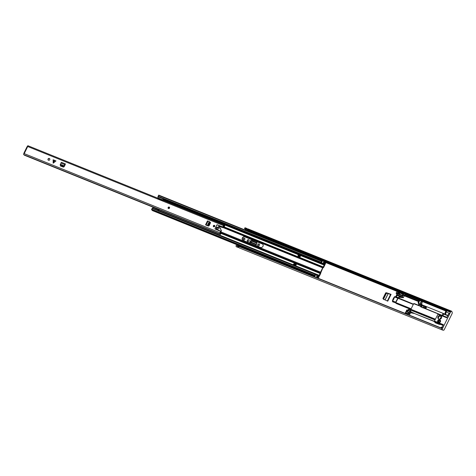 <?xml version="1.0" encoding="UTF-8"?>
<svg xmlns="http://www.w3.org/2000/svg" width="476" height="476" viewBox="0 0 476 476"><rect width="100%" height="100%" fill="white"/><g stroke="black" fill="none" stroke-linecap="round" stroke-linejoin="round"><path stroke-width="0.71" d="M383.959 299.63L383.739 298.714L386.173 293.751L387.065 293.281L388.136 293.567L385.036 299.898M259.456 244.265A0.94 0.839 -45.4 0 0 258.135 244.718L258.028 244.932A0.94 0.839 -45.4 0 0 258.057 245.794M248.972 240.029A0.94 0.839 -45.4 0 0 247.651 240.481L247.544 240.695A0.94 0.839 -45.4 0 0 247.574 241.558M440.354 321.913A0.916 0.821 -45.4 0 0 439.836 322.436M441.532 317.897A1.017 0.916 -45.4 0 0 440.33 319.11M244.843 238.512A0.916 0.821 -45.4 0 0 243.581 239.791M249.727 243.129L250.65 241.243A1.006 0.898 134.6 0 1 251.935 240.695L256.671 242.611A1.006 0.898 134.6 0 1 256.814 242.683M390.612 294.335L386.732 293.014L385.721 293.472L383.323 298.363L383.632 299.35M259.105 243.974A0.94 0.839 -45.4 0 0 257.903 244.491L257.802 244.706A0.94 0.839 -45.4 0 0 259.378 245.342L259.485 245.128A0.94 0.839 -45.4 0 0 259.105 243.974M248.615 239.737A0.94 0.839 -45.4 0 0 247.419 240.249L247.312 240.469A0.94 0.839 -45.4 0 0 248.894 241.106L249.002 240.892A0.94 0.839 -45.4 0 0 248.615 239.737M441.579 317.76A1.017 0.916 -45.4 0 0 440.193 319.164M243.7 239.85A0.916 0.821 -45.4 0 0 244.741 238.387A0.916 0.821 -45.4 0 0 243.456 239.69A0.916 0.821 -45.4 0 0 243.7 239.85M440.425 321.609A0.916 0.821 -45.4 0 0 439.532 322.514M237.804 245.789L238.089 245.2M245.461 230.158L245.313 229.331A1.142 0.476 -68 0 1 245.229 228.998M249.442 243.01L250.424 241.017L250.65 241.243M251.935 240.695L251.703 240.469A1.006 0.898 -45.4 0 0 250.424 241.017M251.703 240.469L256.671 242.611M255.874 245.61L256.85 243.617A1.006 0.898 -45.4 0 0 256.439 242.379M383.323 298.363L382.912 298.5L383.305 299.077L387.744 301.177L391.093 294.346L386.399 292.752L385.667 292.877L382.912 298.5L383.305 299.077M419.451 299.398L245.985 229.265A0.815 0.339 112 0 0 245.919 230.17L246.015 230.259A0.815 0.339 112 0 0 246.05 230.283A0.815 0.339 112 0 0 246.074 230.295L246.092 230.307A0.815 0.339 -68 0 1 246.044 230.277L247.353 230.8A0.446 0.405 -45.4 0 0 247.389 230.812L247.3 230.729A0.815 0.339 -68 0 1 247.365 229.819M450.028 311.268L244.563 228.242L244.616 228.748L245.973 229.295M247.978 230.11A1.142 0.476 112 0 0 248.008 230.325L247.996 230.348A0.815 0.339 -68 0 1 247.449 230.854A0.815 0.339 -68 0 1 247.389 230.812M450.784 310.846L248.091 228.944A1.731 0.72 112 0 0 247.74 228.986L246.366 228.426A1.731 0.72 -68 0 1 246.717 228.391L245.342 227.831A1.731 0.72 112 0 0 244.563 228.242M441.633 328.398L236.167 245.372A1.731 0.72 112 0 0 236.352 246.735L237.732 247.294A1.731 0.72 -68 0 1 237.447 246.627L238.827 247.181A1.731 0.72 112 0 0 239.107 247.847L441.799 329.755M236.167 245.372L239.244 246.389A0.815 0.339 -68 0 1 239.785 245.961A0.815 0.339 -68 0 1 239.821 245.991L239.91 246.08A0.815 0.339 -68 0 1 239.958 246.657M441.698 328.178L239.244 246.389M239.678 245.931L238.482 245.443A0.815 0.339 112 0 0 238.428 245.414A0.815 0.339 112 0 0 238.381 245.396A0.815 0.339 112 0 0 237.869 245.836M238.875 247.556L238.065 247.258A1.731 0.72 -68 0 1 237.732 247.294M237.488 246.598L238.827 247.181M246.717 228.391A1.731 0.72 -68 0 1 246.949 228.694M247.472 230.063L247.919 230.081L247.579 230.42L247.52 229.926M418.916 304.212L420.617 304.729A0.411 0.363 -45.4 0 1 420.784 305.229L420.838 305.818L420.784 305.229M419.41 304.241L418.88 305.324L420.082 305.812A0.411 0.363 -45.4 0 0 420.605 305.592M418.88 305.324L418.333 305.223M420.843 304.955A0.411 0.363 134.6 0 1 421.01 305.455M420.838 305.818A0.411 0.363 134.6 0 1 420.409 306.062M408.289 309.513L409.985 310.031A0.411 0.363 -45.4 0 1 410.151 310.53L410.205 311.12L410.151 310.53M410.217 310.257A0.411 0.363 134.6 0 1 410.383 310.757M256.499 244.337L250.65 241.975L252.351 241.35L256.957 243.224M250.65 241.975L250.37 242.391L256.278 244.783M249.977 243.23L250.37 242.391M391.093 294.346L390.665 294.346L391.093 294.346M385.667 292.877L385.721 293.472M390.564 294.436L388.136 293.567M439.396 322.514A0.916 0.821 134.6 0 1 440.425 321.467M440.276 322.056A0.916 0.821 -45.4 0 0 440.205 320.997A0.916 0.821 -45.4 0 0 438.914 322.3A0.916 0.821 -45.4 0 0 439.979 322.359M438.652 319.045A2.041 1.827 134.6 0 1 440.252 316.016L440.96 316.713A2.041 1.827 134.6 0 1 441.639 316.724M438.027 316.647A2.041 1.827 134.6 0 1 441.466 318.033A2.041 1.827 134.6 0 1 438.027 316.647M419.189 304.158L418.404 303.45A2.142 0.887 -68 0 1 418.66 300.886L419.534 299.285L450.796 311.732A1.731 0.72 -68 0 1 451.664 311.203A1.731 0.72 -68 0 1 451.766 311.274A1.731 0.72 -68 0 1 451.944 311.935L452.2 312.393A1.142 0.476 -68 0 1 452.033 313.726L444.286 329.541A1.142 0.476 -68 0 1 443.501 330.243A1.142 0.476 -68 0 1 443.465 330.225L443.501 330.243M440.443 320.288A1.63 1.464 -45.4 0 0 438.212 322.55M437.724 320.634A1.63 1.464 134.6 0 1 440.473 321.746A1.63 1.464 134.6 0 1 437.95 322.353A1.63 1.464 134.6 0 1 437.724 320.634M421.665 307.234L422.337 305.866A0.411 0.363 134.6 0 1 422.861 305.646L423.7 305.979M442.906 315.683L443.697 314.065L447.755 315.701M443.061 325.286L434.362 321.77L435.469 322.871L438.741 324.186A4.486 4.022 -45.4 0 0 440.8 324.436L440.841 324.442M409.396 315.124L410.538 312.791L414.334 313.458L434.296 321.526M407.539 313.041L407.938 312.22M435.356 319.158L410.925 309.287L413.674 303.682L420.879 306.437A2.344 0.97 112 0 0 421.016 306.532A2.344 0.97 112 0 0 421.462 306.49L422.147 305.675A0.411 0.363 134.6 0 1 422.664 305.455L423.747 305.889M420.689 306.514L420.724 306.853L438.033 313.851M410.883 309.459L409.074 308.728L409.015 309.638M434.975 319.937L411.181 310.322A2.344 0.97 112 0 0 410.943 309.567L435.254 319.366M413.811 303.557L420.826 306.389L413.674 303.682M414.227 303.724A2.344 0.97 112 0 0 414.447 303.652L421.462 306.49M421.433 305.003A0.411 0.363 -45.4 0 0 421.355 304.961L419.612 304.319M418.404 303.45L421.29 304.896A0.411 0.363 -45.4 0 1 421.456 305.396L421.141 306.038A0.411 0.363 -45.4 0 1 420.897 306.264M443.15 330.023L443.073 330.047A1.731 0.72 -68 0 1 442.68 330.112L441.817 329.761A1.731 0.72 -68 0 1 441.924 327.619L443.376 324.65L434.433 321.038L438.223 313.791L446.958 317.331M437.801 314.172L446.738 317.784L448.672 313.845L449.528 314.19L442.781 327.964L441.924 327.619M449.933 311.381A1.731 0.72 -68 0 1 450.802 310.858A1.731 0.72 -68 0 1 450.909 310.923M447.916 315.374L443.697 314.065M439.068 323.858A4.486 4.022 134.6 0 1 438.158 323.62L443.037 325.34M434.362 321.77L434.433 321.038M414.334 313.458L434.332 321.318M410.538 312.791L409.515 311.78L413.947 313.083M412.049 312.75L412.228 312.387L410.342 311.322L409.687 311.417L409.116 312.595L409.562 313.035L409.152 313.964L408.67 313.5L408.182 314.636M407.849 311.81L407.016 310.989L408.051 311.405L407.742 312.036L408.878 312.762L408.711 313.541M408.67 313.5L407.295 312.94L406.986 313.577L405.957 313.16L407.016 310.989M410.169 311.256L406.879 309.918L405.088 313.387M441.46 315.1L425.794 308.662M419.57 304.2L419.719 303.902M410.276 311.292A0.411 0.363 -45.4 0 0 410.342 311.191L410.663 310.536A0.411 0.363 134.6 0 0 410.496 310.037L408.777 309.346M419.094 303.73A2.142 0.887 -68 0 1 419.35 301.165L419.701 300.439L446.547 311.316L446.202 312.018L449.814 313.476L450.427 312.226L404.636 293.716M419.701 300.439L446.559 311.292M445.947 314.582A2.142 0.887 -68 0 1 446.202 312.018M441.871 327.732L441.121 327.428A1 0.416 112 0 0 440.954 327.881M449.528 314.19A2.142 0.887 -68 0 1 449.814 313.476M442.68 330.112A1.731 0.72 -68 0 1 442.781 327.964M438.741 324.186L438.158 323.62L439.074 323.841M406.593 310.168L410.342 311.322M407.742 312.036L409.116 312.595M410.693 310.269L409.033 309.596M450.796 311.732L450.427 312.226M441.121 327.428L442.025 327.399L441.353 327.125M392.444 300.856L392.504 301.641L395.598 302.891L395.669 302.159L392.444 300.856A10.192 9.139 134.6 0 1 393.117 298.964L393.515 299.136L393.301 299.469A9.782 8.77 -45.4 0 0 392.908 300.564L394.467 297.393A9.782 8.77 -45.4 0 0 393.83 298.387L393.914 299.011M395.669 302.159L398.037 297.803L413.448 304.134L398.222 297.982L395.812 302.569L395.764 303.057L410.966 309.204M425.169 308.65L423.366 307.924M424.681 308.186L423.075 307.526L423.759 305.86L425.621 306.413L425.925 307.306L425.514 308.228L425.074 307.799L424.681 308.186L425.026 308.525M425.693 308.865L426.419 307.389L425.657 306.467M393.866 299.118L393.295 298.601A10.192 9.139 134.6 0 1 394.39 296.881L397.621 298.184M393.295 298.601L393.64 298.744M397.995 297.798L394.943 296.554L398.037 297.803M394.979 296.578L394.39 296.881M425.514 306.895L424.098 306.003L423.39 307.448L425.074 307.799M425.199 307.93L425.413 307.097L424.098 306.003M424.479 307.561L424.872 306.764L425.211 306.901M393.224 302.111L392.504 301.641M410.883 309.43L396.24 303.51M398.311 298.018L398.811 297.226L399.132 297.542L398.805 298.214M396.181 297.161L397.329 294.876L402.625 297.018L403.333 297.714L404.273 295.792M396.883 294.364L395.669 296.851M399.132 297.542A0.411 0.363 134.6 0 1 399.525 297.292L403.333 297.714M398.811 297.226A0.411 0.363 134.6 0 1 399.209 296.976L401.006 297.024L396.853 295.34M397.543 290.544A0.815 0.339 112 0 0 397.204 290.997L396.216 293.008A0.613 0.547 134.6 0 0 396.163 293.389L397.329 294.876M402.47 297.369L402.024 296.923L401.006 297.024M404.6 293.394A1.017 0.422 -68 0 1 404.63 293.549L404.689 294.477A1.017 0.422 -68 0 1 404.535 295.245M403.779 294.941L403.434 294.596L403.874 293.692A0.815 0.339 -68 0 1 404.219 293.24M402.625 297.018A0.815 0.339 -68 0 1 402.726 296.042L403.166 295.138L403.553 295.501M403.166 295.138L402.476 294.858L402.214 295.4L397.02 293.305L397.817 291.675L403.011 293.775L402.744 294.317L403.434 294.596M402.744 294.317L403.095 294.662M398.239 292.603A0.916 0.381 112 0 0 398.174 292.026L397.817 291.675M446.482 311.292A2.041 0.845 -68 0 0 445.822 314.422A2.041 0.845 -68 0 0 445.851 314.446L445.429 314.291A2.041 0.845 -68 0 1 445.304 314.214A2.041 0.845 -68 0 1 445.97 311.084A2.041 0.845 112 0 0 445.304 314.214A2.041 0.845 112 0 0 445.429 314.291A2.041 0.845 112 0 0 445.572 314.321M419.404 303.748A2.041 0.845 -68 0 1 419.261 303.718A2.041 0.845 -68 0 1 419.136 303.64A2.041 0.845 -68 0 1 419.796 300.511M402.678 294.941L402.958 294.614M399.221 292.99L398.924 293.734M399.828 293.02L399.376 294.138M402.833 294.406L402.553 294.888M210.041 222.56L209.892 221.983L210.041 222.56L208.655 225.398L208.006 225.826L206.632 225.237L207.643 225.743M209.589 222.25L209.44 221.673L209.589 222.25L208.202 225.094L208.655 225.398M207.506 220.977L209.261 221.59L207.357 225.475L208.202 225.094M207.346 225.493L207.72 225.767M210.297 222.274L210.44 222.964L209.101 225.707L208.321 226.046L206.632 225.237M206.275 225.309L206.81 225.44M53.086 162.822L54.228 160.168L53.122 159.781L53.193 163.137L55.984 160.942L54.669 160.347L53.526 163M49.778 159.686A1.017 0.916 -45.4 0 0 48.058 158.99A1.017 0.916 -45.4 0 0 48.201 160.067A1.017 0.916 -45.4 0 0 49.778 159.686M220.608 231.455L220.864 231.77L220.293 233.276A1.731 0.72 112 0 1 220.584 233.264A1.731 0.72 112 0 1 220.846 233.704L220.465 234.436A1 0.416 112 0 0 220.305 233.948A1 0.416 112 0 0 220.144 233.954A0.976 0.405 -68 0 1 219.977 233.96A0.976 0.405 -68 0 1 220.037 232.752L220.632 231.544L219.341 230.806L219.186 230.235L215.146 229.004M216.991 224.922L214.962 228.819M216.907 224.839L217.276 224.833M222.935 226.838L223.167 227.07L223.964 225.791A1.731 0.72 112 0 0 224.244 226.362A1.731 0.72 112 0 0 224.434 226.374L224.785 225.612A1 0.416 112 0 1 224.517 225.678A1 0.416 112 0 1 224.357 225.35A0.976 0.405 -68 0 0 224.202 225.029A0.976 0.405 -68 0 0 223.524 225.63L222.935 226.838L221.471 226.463L220.834 226.731L217.169 224.731M27.025 146.965L27.346 146.358A0.976 0.405 -68 0 1 28.019 145.757L224.202 225.029M27.108 146.846L27.471 146.989L24.454 153.135L24.032 153.129M23.961 154.682A0.976 0.405 -68 0 1 23.8 154.688A0.976 0.405 -68 0 1 23.86 153.474L24.098 152.992M214.73 226.344A0.815 0.732 -45.4 0 0 213.355 225.785A0.815 0.732 -45.4 0 0 214.73 226.344M169.515 208.071A0.815 0.732 -45.4 0 0 168.135 207.512A0.815 0.732 -45.4 0 0 168.254 208.375A0.815 0.732 -45.4 0 0 169.515 208.071M64.718 165.249L64.688 164.565A0.94 0.387 112 0 1 65.373 163.911A0.94 0.387 112 0 1 65.408 163.934L64.248 166.166L63.266 166.677L60.559 165.594L60.351 164.976M60.714 166.041L60.458 165.297L60.714 166.041L63.32 167.094L64.099 166.767L65.206 164.678M210.374 222.351L210.059 222.149M54.228 160.168L54.669 160.347M49.736 158.74A1.017 0.916 -45.4 0 0 48.326 160.168M60.565 166.118L60.648 165.624M223.167 227.07L222.548 226.879M210.089 222.28L210.446 222.453M27.144 146.882L27.471 146.989M224.785 225.612L224.369 225.445M220.465 234.436L24.288 155.158A1 0.416 112 0 0 24.27 154.879M65.325 163.905L61.63 162.405A0.94 0.387 112 0 0 61.588 162.387A0.94 0.387 112 0 0 60.91 163.036L60.595 164.595M64.462 165.083L64.099 165.797L60.387 164.297L60.607 165.725M60.262 164.512L60.47 165.13L63.177 166.219L63.921 165.993L64.01 166.451M63.921 165.993L64.248 166.166M159.133 199.617L160.983 200.36M222.75 227.582L222.512 226.885L217.514 224.868A0.613 0.547 -45.4 0 0 216.735 225.202L215.14 228.456A0.613 0.547 -45.4 0 0 215.39 229.206L220.204 231.152A0.411 0.363 -45.4 0 0 220.721 230.937L220.959 230.449L221.358 230.676L220.281 228.325A0.815 0.732 -45.4 0 0 219.317 227.974L217.669 228.92A0.613 0.547 134.6 0 1 217.157 228.968L216.639 228.76A0.773 0.696 134.6 0 1 216.39 227.689A0.773 0.696 134.6 0 1 217.312 227.385L217.824 227.772L218.442 227.338A3.261 2.921 134.6 0 1 220.971 227.052L222.75 227.582L222.601 226.975M216.669 228.772A0.773 0.696 134.6 0 1 217.699 227.766L217.824 227.772M220.668 228.706A0.815 0.732 -45.4 0 0 220.519 228.48L220.132 228.105M221.346 230.824L221.108 231.312L220.721 230.937M220.691 231.556A0.411 0.363 -45.4 0 0 221.108 231.312M222.363 227.201L220.584 226.671L220.971 227.052M218.442 227.338L218.062 226.957A3.261 2.921 134.6 0 1 220.584 226.671M218.062 226.957L217.437 227.391M220.281 228.325L221.358 230.676M222.619 227.064L223 227.445M169.224 207.548A0.458 0.411 -45.4 0 0 168.587 208.19M214.444 225.82A0.458 0.411 -45.4 0 0 213.807 226.463M262.972 246.288A2.059 1.845 -45.4 0 0 262.127 243.766L244.967 236.828A2.059 1.845 -45.4 0 0 242.629 240.118A2.059 1.845 -45.4 0 0 243.182 240.481L260.336 247.413A2.059 1.845 -45.4 0 0 262.972 246.288M262.77 244.224A2.059 1.845 -45.4 0 0 262.324 243.956L245.164 237.018A2.059 1.845 -45.4 0 0 242.73 240.213M159.198 209.678L159.157 209.755A1.041 0.934 134.6 0 1 158.877 210.124M318.962 276.253L318.968 276.258A1.017 0.422 -68 0 0 319.622 275.61L320.544 273.736A0.815 0.339 -68 0 0 320.723 272.986L323.097 267.316A0.815 0.339 -68 0 0 322.663 267.815L320.538 272.153A0.815 0.339 112 0 0 320.36 272.903L318.991 275.681A0.857 0.357 112 0 0 318.849 275.729A1.017 0.422 -68 0 1 318.611 275.771A1.017 0.422 -68 0 1 318.444 275.449A0.773 0.321 112 0 0 318.367 275.229L317.569 276.859A0.773 0.321 112 0 0 317.617 276.889A0.773 0.321 112 0 0 317.778 276.871A1.017 0.422 -68 0 1 317.986 276.848A1.017 0.422 -68 0 1 318.147 277.252L317.254 276.889A0.91 0.375 -68 0 0 317.272 277.068L316.927 277.764M295.727 265.786L293.674 264.829L295.727 265.786L296.304 264.614L294.239 263.775L294.067 264.132M294.305 264.228L296.256 264.704M223.22 226.957L323.097 267.316L324.453 264.525A0.857 0.357 -68 0 1 324.436 264.323A1.017 0.422 112 0 0 324.269 263.877A1.017 0.422 112 0 0 324.108 263.882A0.773 0.321 -68 0 1 323.989 263.882A0.773 0.321 -68 0 1 323.942 263.853L324.739 262.228A0.773 0.321 -68 0 1 324.816 262.496A1.017 0.422 112 0 0 324.983 262.889A1.017 0.422 112 0 0 325.197 262.859L324.846 262.716M298.375 255.469L298.047 256.005L300.112 256.838L300.457 255.57M322.966 267.881L323.275 267.768A0.815 0.339 112 0 0 323.71 267.268L324.632 265.394A1.017 0.422 112 0 0 324.834 264.329L324.763 264.019A1.63 0.678 112 0 0 324.501 263.311A1.63 0.678 112 0 0 324.245 263.317L324.489 262.823A1.63 0.678 112 0 0 324.751 263.454A1.63 0.678 112 0 0 325.102 263.412L325.251 264.12A0.91 0.375 112 0 0 325.394 262.835A0.91 0.375 112 0 0 325.197 262.859M298.553 255.552L298.285 256.1M314.916 276.247L152.38 210.565A0.91 0.375 -68 0 1 152.231 210.202A1.017 0.422 -68 0 0 152.219 210.053M318.438 275.378L319.182 275.681L318.765 276.27A1.63 0.678 -68 0 1 318.379 276.336A1.63 0.678 -68 0 1 318.117 275.818L317.879 276.318A1.63 0.678 -68 0 1 318.212 276.276A1.63 0.678 -68 0 1 318.48 276.925L318.968 276.258L318.997 276.877A0.91 0.375 -68 0 1 318.295 277.609A0.91 0.375 -68 0 1 318.147 277.252M315.415 275.229A1.63 0.678 112 0 0 315.255 275.08A1.63 0.678 112 0 0 314.922 275.122L315.16 274.628A1.63 0.678 112 0 0 315.421 275.14A1.63 0.678 112 0 0 315.451 275.152L315.148 275.782A1.017 0.422 112 0 0 315.029 275.652A1.017 0.422 112 0 0 314.82 275.675A0.773 0.321 -68 0 1 314.66 275.693A0.773 0.321 -68 0 1 314.612 275.663L314.612 275.122L151.648 209.273L151.654 209.815A0.773 0.321 112 0 0 151.695 209.845A0.773 0.321 112 0 0 151.755 209.856M324.59 262.127L324.703 261.514L322.484 260.794L322.044 261.699A1.017 0.422 -68 0 1 322.026 261.693A1.017 0.422 -68 0 1 321.859 261.3A0.773 0.321 112 0 0 321.782 261.032L320.985 262.657A0.773 0.321 112 0 0 321.032 262.692A0.773 0.321 112 0 0 321.151 262.687A1.017 0.422 -68 0 1 321.312 262.681A1.017 0.422 -68 0 1 321.473 262.972L322.96 263.359M314.612 275.122L315.409 274.033A0.773 0.321 -68 0 1 315.487 274.253A1.017 0.422 112 0 0 315.653 274.575A1.017 0.422 112 0 0 315.784 274.581L317.093 275.104M152.374 208.119L315.332 273.974L152.374 208.119L151.648 209.273M323.156 263.531A0.773 0.321 -68 0 1 323.097 263.525A0.773 0.321 -68 0 1 323.043 263.49L323.769 261.8L324.632 262.151M158.02 196.808L158.127 196.85A0.773 0.321 -68 0 1 158.068 196.838A0.773 0.321 -68 0 1 158.02 196.808L158.746 195.112L321.675 260.961M325.251 264.12L324.959 264.591L325.114 263.823L324.739 263.668M321.473 262.972L323.537 263.805A1.017 0.422 112 0 0 323.513 263.692M317.569 276.318L316.671 275.961L316.677 276.496A0.773 0.321 112 0 0 316.724 276.526A0.773 0.321 112 0 0 316.778 276.538M318.265 275.164L317.397 274.807L316.671 275.961M322.044 261.699L321.776 262.252A1.63 0.678 -68 0 1 321.532 261.627L321.288 262.121A1.63 0.678 -68 0 1 321.544 262.115A1.63 0.678 -68 0 1 321.734 262.33L321.52 262.776M324.549 261.627L324.352 262.032M317.022 275.247L315.671 274.706L315.451 275.152M315.148 275.782L314.701 276.681L316.724 277.681M317.165 276.705L316.766 277.52M322.484 260.794L324.674 261.502M324.703 261.514L322.627 260.67M298.315 255.457L297.928 255.082L298.196 254.541L300.689 255.66M300.261 255.374L299.993 255.915L300.38 256.29L298.327 255.457M299.993 255.915L297.928 255.082M296.036 265.162L295.65 264.775L295.388 265.316L295.739 265.667M293.674 264.829L295.388 265.316M295.65 264.775L293.591 263.942L293.323 264.483M158.508 209.737L153.058 207.363L152.6 208.672M158.841 211.279L159.24 210.868L157.925 209.755L158.216 209.452M158.216 198.474L163.369 200.557M163.417 200.354L158.258 198.272M162.893 199.902L157.734 197.82L163.411 200.331L162.988 199.414L164.059 200.17L163.506 199.623L164.458 199.188M163.803 200.063L163.571 200.533M159.27 209.862L158.788 210.303M164.648 199.42L164.517 200.099L164.059 200.17M162.988 199.414L163.506 199.623M158.615 211.106L158.443 209.964M159.24 210.868L158.675 210.315M158.252 198.242L163.256 200.259M157.734 197.82L158.437 196.755M164.517 200.099L163.952 199.545M418.981 300.231L404.683 294.46M397.026 291.36L324.608 262.097M322.306 261.169L245.479 230.122M247.3 230.729A0.446 0.405 134.6 0 1 247.264 230.711A0.815 0.339 -68 0 1 247.33 229.807M247.425 230.842A0.815 0.339 -68 0 1 247.401 230.836A0.815 0.339 -68 0 1 247.353 230.8L245.955 230.188A0.446 0.405 134.6 0 1 245.919 230.17M246.015 230.259A0.446 0.405 -45.4 0 0 246.044 230.277L245.955 230.188A0.815 0.339 -68 0 1 246.021 229.277M246.151 230.319A0.815 0.339 -68 0 1 246.092 230.307L247.449 230.854M239.761 245.955A0.815 0.339 112 0 0 239.737 245.943A0.815 0.339 112 0 0 239.208 246.378M238.381 245.396L238.428 245.414A0.815 0.339 112 0 0 237.905 245.848M397.341 290.765L247.966 230.408M245.884 229.563L245.313 229.331M419.183 299.815L404.654 293.942M397.228 290.943L324.787 261.669M322.514 260.753L247.853 230.586M245.848 229.771L245.539 229.646M238.065 246.836L238.065 247.258M238.137 247.252L238.857 247.496M238 247.193L238.113 246.854M238.827 247.228L238.03 246.901M408.783 309.543L408.313 310.495M386.732 293.014L386.399 292.752M388.196 293.585L385.09 299.922M421.016 306.972L420.641 306.603M442.989 313.666L442.15 315.38M440.764 324.406L443.043 325.328M410.943 309.567L435.243 319.39M419.35 301.165L418.66 300.886M405.177 313.059L408.271 314.309M408.878 312.762L409.562 313.035M441.21 327.25L441.954 327.548M413.299 304.438L397.936 298.232M395.812 302.569L411.175 308.775M423.134 307.561L423.479 307.901M424.937 308.073L425.288 308.412M426.419 307.389L425.645 306.627M425.413 307.097L425.925 307.306M396.139 296.786L398.549 297.762M399.209 296.976L399.525 297.292M397.246 294.995L402.024 296.923M403.874 293.692L397.204 290.997M396.163 293.389L402.726 296.042M402.928 293.948L398.174 292.026M421.605 301.243A1.892 0.785 112 0 0 420.939 304.206A1.892 0.785 112 0 0 421.635 304.104L421.599 304.063M421.248 304.301A2.041 0.845 -68 0 1 420.832 304.354A2.041 0.845 -68 0 1 420.707 304.271A2.041 0.845 -68 0 1 421.373 301.147M421.79 304.521A1.892 0.785 -68 0 1 422.498 301.6M422.593 301.641A2.041 0.845 112 0 0 421.932 304.765A2.041 0.845 112 0 0 422.051 304.848A2.041 0.845 112 0 0 422.2 304.878M398.4 292.597L397.995 293.424M209.547 221.751L209.892 221.983M209.553 222.328L210.005 222.637M207.554 225.523L208.006 225.826M223.524 225.63L27.346 146.358M220.037 232.752L23.86 153.474M63.1 166.189L63.189 166.654M64.688 164.565L60.91 163.036M208.089 221.048L206.138 225.029M222.994 227.469L222.607 227.088M169.426 208.036A0.714 0.637 -45.4 0 0 168.224 207.548A0.714 0.637 -45.4 0 0 169.426 208.036M168.266 208.387A0.815 0.732 134.6 0 1 169.414 207.227L168.165 207.536L168.284 208.405M168.349 207.601A0.559 0.5 134.6 0 1 169.295 207.982A0.559 0.5 134.6 0 1 168.349 207.601M169.176 207.5L169.236 207.97A0.458 0.411 -45.4 0 0 168.468 207.667A0.458 0.411 -45.4 0 0 169.242 207.982L168.534 208.149M214.646 226.308A0.714 0.637 -45.4 0 0 213.444 225.82A0.714 0.637 -45.4 0 0 214.646 226.308M213.397 225.808A0.815 0.732 134.6 0 1 214.634 225.499L213.385 225.808L213.504 226.677M213.486 226.659A0.815 0.732 134.6 0 1 213.391 225.82M213.569 225.874A0.559 0.5 134.6 0 1 214.515 226.255A0.559 0.5 134.6 0 1 213.569 225.874M214.396 225.773L214.456 226.243A0.458 0.411 -45.4 0 0 213.688 225.939A0.458 0.411 -45.4 0 0 214.462 226.255L213.754 226.421M319.432 275.42L159.073 210.624M320.348 273.545L220.227 233.091M323.519 267.078L223.387 226.618M324.436 265.203L300.362 255.475M298.172 254.589L163.708 200.253M315.041 275.997L152.231 210.202M314.612 275.663L151.654 209.815M314.559 275.61L151.6 209.761M315.053 274.224L152.088 208.375M324.382 262.413L323.49 262.05M324.245 263.317L323.888 263.799L322.996 263.436M323.942 263.311L323.043 262.948M324.221 263.317L323.942 263.853L323.043 263.49M318.462 276.687L318.997 276.877M318.367 275.229L318.111 275.788L318.313 275.182M318.801 276.253L318.991 275.681L318.444 275.461M320.723 272.986L320.396 273.361L220.299 232.913M320.687 272.534L320.36 272.903L220.483 232.544M323.275 267.768L323.412 267.203L223.315 226.755M324.834 264.329L324.519 264.775L164.476 200.104M324.769 264.079L324.453 264.525L164.589 199.926M321.425 261.217L158.46 195.362M320.985 262.115L158.02 196.267M320.931 262.603L157.972 196.755M320.985 262.657L164.143 199.277M324.436 264.323L164.636 199.747M322.663 267.815L222.952 227.522M210.451 222.47L210.089 222.322M317.569 276.859L316.677 276.496M317.516 276.806L316.623 276.449M318.01 275.42L317.117 275.057M318.849 275.729L318.468 275.574M317.129 275.033L315.511 274.378M317.177 274.95L315.487 274.265M317.224 274.89L315.481 274.182M320.538 272.153L220.816 231.86M300.344 256.261L298.279 255.428M239.785 245.961L238.428 245.414M418.333 305.205L418.862 304.122M407.807 310.292L408.235 309.418M387.351 300.987L390.635 294.281M438.223 313.791L446.964 317.325M450.802 310.858L451.664 311.203M440.8 324.43L438.658 323.757M406.879 309.918L410.258 311.28M423.604 307.442L422.462 307.776M423.426 307.865L423.075 307.526M426.389 307.175L425.621 306.413M445.429 314.291L422.051 304.848L421.659 303.557L422.492 301.6M421.635 304.116L420.962 304.39L419.261 303.718M418.636 300.939L402.94 294.602M418.404 301.504L403.523 295.489M399.251 293.032L398.305 292.579L397.978 293.4L398.971 293.728M399.197 292.978L399.537 293.115M399.792 292.996L402.797 294.21M399.334 294.126L402.256 295.31M398.894 293.734L399.233 293.87M209.952 222.012L209.494 221.703M219.977 233.96L23.8 154.688M220.584 233.264L220.221 233.121M224.244 226.362L223.631 226.112M23.973 153.028L26.983 146.882M60.19 164.821L60.279 165.285M65.373 163.911L61.588 162.387M207.471 220.9L205.525 224.874M222.566 226.921L222.952 227.302M318.295 277.609L317.218 277.175M315.421 275.14L314.975 274.961M314.66 275.693L151.695 209.845M324.662 262.157L323.769 261.8M323.989 263.882L323.097 263.525M325.394 262.835L324.822 262.603M321.705 260.967L158.746 195.112M321.032 262.692L164.137 199.289M317.617 276.889L316.724 276.526M318.289 275.17L317.397 274.807"/></g></svg>

